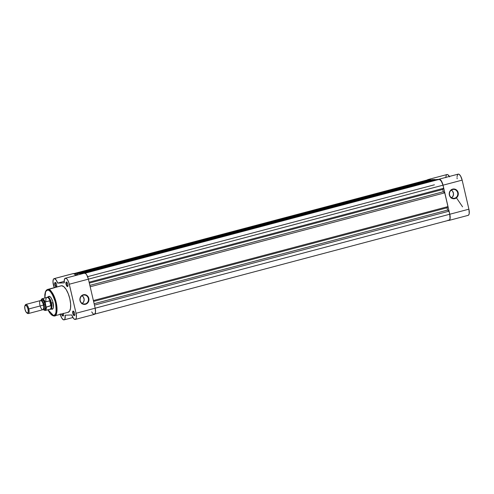 <?xml version="1.0" encoding="UTF-8"?>
<svg xmlns="http://www.w3.org/2000/svg" width="494" height="494" viewBox="0 0 494 494"><rect width="100%" height="100%" fill="white"/><g stroke="black" fill="none" stroke-linecap="round" stroke-linejoin="round"><path stroke-width="0.74" d="M454.641 198.248A4.508 4.174 87.9 0 0 457.672 192.802A4.508 4.174 87.9 0 0 452.609 189.505L452.665 189.116A4.897 4.539 -92.1 0 1 458.179 192.703A4.897 4.539 -92.1 0 1 454.881 198.625L454.641 198.248L452.936 198.316L454.641 198.248A4.508 4.174 -92.1 0 1 453.795 198.378A4.508 4.174 -92.1 0 1 449.491 194.494A4.508 4.174 -92.1 0 1 452.609 189.505A4.508 4.174 -92.1 0 1 453.455 189.375A4.508 4.174 -92.1 0 1 457.759 193.259A4.508 4.174 -92.1 0 1 454.641 198.248L454.881 198.625L453.109 198.712L450.726 197.483L449.367 195.037L449.497 192.197L450.405 190.567L452.665 189.116L455.301 189.27L457.419 190.974L458.179 192.703L458.049 195.544L457.141 197.18L454.881 198.625A4.897 4.539 -92.1 0 1 449.367 195.037A4.897 4.539 -92.1 0 1 452.665 189.116L452.609 189.505A4.508 4.174 87.9 0 0 449.577 194.951A4.508 4.174 87.9 0 0 454.641 198.248M456.456 197.835L462.582 206.844M451.627 197.822A4.508 4.174 87.9 0 0 451.343 190.091L452.702 191.369L453.517 193.839L452.93 196.371L451.139 198.119M468.905 209.178L449.793 214.242A6.298 2.309 75.2 0 1 449.046 220.417A6.298 2.309 75.2 0 1 448.861 220.448L449.651 219.947L450.108 218.589L449.793 214.242L468.905 209.178L469.22 213.525L468.763 214.884L467.972 215.378A6.298 2.309 -104.8 0 0 468.158 215.353A6.298 2.309 -104.8 0 0 468.905 209.178L462.149 180.125L468.905 209.178M457.148 178.772L457.049 177.729M457.036 176.766L457.53 174.654L458.241 174.11L459.142 174.357L460.618 176.105L462.149 180.125L443.038 185.188L449.793 214.242L442.741 184.095L440.525 179.835L439.561 179.198L438.419 179.717M445.823 177.655L446.168 175.376M446.36 175.012L447.163 174.518L447.823 174.709L449.602 176.877M448.021 220.145L448.861 220.448A6.298 2.309 75.2 0 1 448.441 220.373M428.712 179.773L428.051 179.581L427.248 180.075M462.149 180.125A6.298 2.309 -104.8 0 0 458.173 174.129L439.061 179.192A6.298 2.309 75.2 0 1 443.038 185.188L462.149 180.125M438.709 179.378A6.298 2.309 75.2 0 1 439.061 179.192M449.373 176.463A6.298 2.309 -104.8 0 0 446.965 174.543L427.853 179.606A6.298 2.309 75.2 0 1 428.675 179.748M427.347 179.946A6.298 2.309 75.2 0 1 427.853 179.606M427.668 179.902L73.859 273.627L428.088 179.773A6.101 2.242 -104.8 0 0 427.903 179.797L73.273 273.762M428.088 179.773L430.552 179.68L75.922 273.639L74.044 273.713L75.922 273.639L430.552 179.68L430.626 180.014L430.552 179.68L428.088 179.773M77.675 274.392L76.187 274.788L75.922 273.639L76.138 275.349L76.008 274.794L77.675 274.392M77.749 274.732L77.484 273.583L432.114 179.625L435.27 179.507L80.639 273.466L77.484 273.583L432.114 179.625L435.27 179.507L435.35 179.841L435.27 179.507L80.639 273.466L80.794 274.114L80.639 273.466L77.484 273.583L77.749 274.732M82.276 273.725L82.202 273.404L436.832 179.446L439.296 179.353L85.073 273.207L439.296 179.353L441.315 181.032L442.964 185.194A6.101 2.242 -104.8 0 0 439.296 179.353L436.832 179.446L82.202 273.404L83.677 273.355L82.202 273.404L82.276 273.725M84.252 273.219L85.635 273.559L86.709 274.855L88.407 279.153L442.964 185.194L88.401 279.135A6.298 2.309 -104.8 0 0 84.622 273.126L65.511 278.19A6.298 2.309 75.2 0 1 69.296 284.217L88.407 279.153L95.163 308.2L449.719 214.242L449.009 211.185L94.453 305.125L449.009 211.185L449.719 214.242L95.163 308.188L95.515 312.27L94.515 314.345L93.156 313.918L91.699 311.887M89.111 282.191L443.674 188.251L442.964 185.194L443.674 188.251L89.111 282.191M89.321 283.087L442.76 189.443L443.674 188.251L442.76 189.443L443.291 191.734L89.852 285.384L443.291 191.734L444.742 192.839L90.18 286.779L444.742 192.839L447.941 206.597L444.742 192.839L443.291 191.734L442.76 189.443L89.321 283.087M93.385 300.543L447.941 206.597L93.385 300.543M93.588 301.433L447.027 207.789L447.941 206.597L447.027 207.789L93.588 301.433M94.126 303.73L447.564 210.086L447.027 207.789L447.564 210.086L449.009 211.185L447.564 210.086L94.126 303.73M448.811 220.256A6.101 2.242 -104.8 0 0 448.997 220.225A6.101 2.242 -104.8 0 0 449.719 214.242L450.028 218.459L449.583 219.768L448.811 220.256M67.734 286.119A1.97 0.722 -104.8 0 0 67.906 286.051A1.97 0.722 75.2 0 1 67.789 286.112A1.97 0.722 75.2 0 1 67.734 286.119L67.734 286.119A1.97 0.722 75.2 0 1 66.567 284.316A1.97 0.722 75.2 0 1 66.783 282.309A1.97 0.722 75.2 0 1 66.844 282.296L66.4 282.012A2.359 0.865 75.2 0 1 66.709 282.117A2.359 0.865 75.2 0 1 67.771 284.081A2.359 0.865 75.2 0 1 67.82 286.316A2.359 0.865 75.2 0 1 67.468 286.6L67.734 286.119L67.468 286.6L66.888 286.23L66.048 284.334L65.93 282.704L66.4 282.012L67.184 282.661L67.82 284.272L67.937 285.903L67.468 286.6A2.359 0.865 75.2 0 1 66.048 284.334A2.359 0.865 75.2 0 1 66.4 282.012L66.844 282.296A1.97 0.722 75.2 0 1 66.918 282.309A1.97 0.722 -104.8 0 0 66.844 282.296A1.97 0.722 -104.8 0 0 66.548 284.235A1.97 0.722 -104.8 0 0 67.734 286.119M74.489 315.172A1.97 0.722 -104.8 0 0 74.668 315.098A1.97 0.722 75.2 0 1 74.551 315.16A1.97 0.722 75.2 0 1 74.489 315.172L74.489 315.172A1.97 0.722 75.2 0 1 73.328 313.369A1.97 0.722 75.2 0 1 73.544 311.356A1.97 0.722 75.2 0 1 73.6 311.35L73.161 311.059A2.359 0.865 75.2 0 1 73.47 311.171A2.359 0.865 75.2 0 1 74.532 313.134A2.359 0.865 75.2 0 1 74.582 315.363A2.359 0.865 75.2 0 1 74.23 315.647L74.489 315.172L74.23 315.647L73.643 315.277L72.809 313.387L72.692 311.757L73.161 311.059L73.939 311.708L74.575 313.32L74.699 314.95L74.23 315.647A2.359 0.865 75.2 0 1 72.809 313.387A2.359 0.865 75.2 0 1 73.161 311.059L73.6 311.35A1.97 0.722 75.2 0 1 73.68 311.356A1.97 0.722 -104.8 0 0 73.6 311.35A1.97 0.722 -104.8 0 0 73.31 313.289A1.97 0.722 -104.8 0 0 74.489 315.172M63.281 315.586A1.97 0.722 -104.8 0 0 63.46 315.518A1.97 0.722 75.2 0 1 63.343 315.58A1.97 0.722 75.2 0 1 63.281 315.586L63.281 315.586A1.97 0.722 75.2 0 1 62.145 313.888A1.97 0.722 -104.8 0 0 63.281 315.586L63.016 316.067L63.281 315.586M63.331 313.573A2.359 0.865 75.2 0 1 63.368 315.783A2.359 0.865 75.2 0 1 63.016 316.067L62.238 315.419L61.602 313.807M56.52 286.539A1.97 0.722 -104.8 0 0 56.699 286.464A1.97 0.722 75.2 0 1 56.582 286.532A1.97 0.722 75.2 0 1 56.52 286.539L56.52 286.539A1.97 0.722 75.2 0 1 55.359 284.735A1.97 0.722 75.2 0 1 55.575 282.722A1.97 0.722 75.2 0 1 55.631 282.716L55.192 282.426A2.359 0.865 75.2 0 1 55.501 282.537A2.359 0.865 75.2 0 1 56.563 284.501A2.359 0.865 75.2 0 1 56.612 286.73A2.359 0.865 75.2 0 1 56.26 287.014L56.52 286.539L56.26 287.014L55.674 286.65L54.84 284.754L54.723 283.124L55.192 282.426L55.97 283.074L56.606 284.686L56.73 286.322L56.26 287.014A2.359 0.865 75.2 0 1 54.84 284.754A2.359 0.865 75.2 0 1 55.192 282.426L55.631 282.716A1.97 0.722 75.2 0 1 55.711 282.722A1.97 0.722 -104.8 0 0 55.631 282.716A1.97 0.722 -104.8 0 0 55.34 284.655A1.97 0.722 -104.8 0 0 56.52 286.539M52.327 308.812A6.298 2.309 -104.8 0 0 53.161 308.25A6.298 2.309 75.2 0 1 52.518 308.781A6.298 2.309 75.2 0 1 52.327 308.812M49.295 296.61A6.298 2.309 75.2 0 1 49.48 296.579A6.298 2.309 75.2 0 1 50.116 296.752A6.298 2.309 -104.8 0 0 49.48 296.579L49.042 296.289A6.694 2.458 75.2 0 1 49.913 296.598A6.694 2.458 75.2 0 1 52.926 302.161A6.694 2.458 75.2 0 1 53.062 308.484A6.694 2.458 75.2 0 1 52.061 309.287L52.315 308.836L52.061 309.287L50.987 308.83M83.264 295.153A4.508 4.174 87.9 0 0 80.232 300.599A4.508 4.174 87.9 0 0 85.301 303.903L85.536 304.279A4.897 4.539 -92.1 0 1 80.022 300.692A4.897 4.539 -92.1 0 1 83.319 294.764L83.264 295.153A4.508 4.174 -92.1 0 1 84.11 295.023A4.508 4.174 -92.1 0 1 88.414 298.907A4.508 4.174 -92.1 0 1 85.301 303.903A4.508 4.174 -92.1 0 1 84.449 304.032A4.508 4.174 -92.1 0 1 80.145 300.148A4.508 4.174 -92.1 0 1 83.264 295.153L83.319 294.764L85.092 294.683L87.475 295.906L88.834 298.357L88.92 300.266L87.796 302.828L85.536 304.279L83.764 304.366L81.38 303.137L80.022 300.692L79.935 298.777L81.059 296.215L83.319 294.764A4.897 4.539 -92.1 0 1 88.834 298.357A4.897 4.539 -92.1 0 1 85.536 304.279L85.301 303.903L83.591 303.964L85.301 303.903A4.508 4.174 87.9 0 0 88.333 298.456A4.508 4.174 87.9 0 0 83.264 295.153M44.855 297.987L45.621 291.596L47.578 290.021A0.55 0.513 -92.1 0 1 47.955 289.354L47.541 289.416A13.696 5.026 75.2 0 1 47.955 289.354L61.614 285.736A13.696 5.026 -104.8 0 0 61.2 285.798L46.479 290.009L45.38 291.793L44.8 294.708L44.812 297.999M61.126 285.816L47.955 289.354A13.696 5.026 75.2 0 1 56.05 301.914A13.696 5.026 75.2 0 1 54.556 315.901A13.696 5.026 75.2 0 1 54.142 315.956A0.55 0.513 -92.1 0 1 53.525 315.555L47.98 309.781L50.283 313.505L52.506 315.345L54.426 315.277L55.76 313.301L56.297 309.726L55.964 305.101L54.803 300.117L53 295.542L50.252 291.441L48.597 290.231L47.115 290.102L45.923 291.065L45.343 292.275L44.861 298.073M57.656 283.105L64.177 281.376L57.656 283.105L56.044 279.832L54.303 278.604A6.298 2.309 75.2 0 1 57.656 283.105L64.294 282.858L57.656 283.105M73.013 273.657L53.902 278.721L53.29 279.524L52.975 281.932L54.291 287.625A6.298 2.309 75.2 0 1 54.112 278.635A6.298 2.309 75.2 0 1 54.303 278.604L73.415 273.54L74.705 274.232L75.631 275.485A6.298 2.309 -104.8 0 0 73.415 273.54A6.298 2.309 -104.8 0 0 73.223 273.571L54.112 278.635M60.12 313.838L61.824 318.161L63.596 319.846L64.214 319.822L64.905 319.007L65.128 315.215L71.766 314.968L73.544 318.463L74.989 319.464L76.057 318.716L76.403 317.333L76.051 313.264L68.969 283.025L67.598 279.919L66.523 278.622L65.511 278.19L64.362 279.524L64.294 282.858A6.298 2.309 75.2 0 1 65.319 278.215A6.298 2.309 75.2 0 1 65.511 278.19L84.622 273.126A6.298 2.309 -104.8 0 0 84.431 273.151L65.319 278.215M63.251 313.289L63.516 315.018L63.016 316.067A2.359 0.865 75.2 0 1 61.651 314.017M54.142 315.956C56.748 316.623 57.421 312.128 56.18 302.464C52.944 292.88 50.203 288.508 47.955 289.354A0.55 0.513 87.9 0 0 47.578 290.021C49.74 289.212 52.376 293.405 55.476 302.606C56.674 311.875 56.02 316.197 53.525 315.555A0.55 0.513 87.9 0 0 54.142 315.956L68.215 312.276A13.696 5.026 -104.8 0 0 69.71 298.296A13.696 5.026 -104.8 0 0 61.614 285.736L63.812 286.674L66.147 289.496L68.265 293.769L69.839 298.845L70.636 303.952L70.525 308.305L69.531 311.251L67.802 312.338M75.304 319.439L94.416 314.375A6.298 2.309 -104.8 0 0 95.163 308.2L88.407 279.153L69.296 284.217L76.051 313.264L95.163 308.2L76.051 313.264A6.298 2.309 75.2 0 1 75.304 319.439A6.298 2.309 75.2 0 1 71.766 314.968L65.128 315.215A6.298 2.309 75.2 0 1 64.097 319.859A6.298 2.309 75.2 0 1 60.256 314.388M47.899 297.437L48.579 296.431L50.116 296.752L51.259 298.129L52.716 301.426L53.395 307.317L52.907 308.756L52.061 309.287M82.288 303.47A4.508 4.174 87.9 0 0 81.998 295.739L83.356 297.024L84.178 299.488L83.585 302.019L81.794 303.767M49.042 296.289L49.48 296.579M40.131 305.953A4.724 1.735 -104.8 0 0 42.916 309.701A4.724 1.735 -104.8 0 0 43.472 305.07L44.108 304.841A4.057 1.488 -104.8 0 0 41.576 300.976A4.057 1.488 75.2 0 1 44.108 304.841L43.472 305.07A4.724 1.735 -104.8 0 0 43.213 304.113A4.724 1.735 -104.8 0 0 40.459 300.58A4.724 1.735 -104.8 0 0 39.934 305.199M43.497 308.886L43.626 308.818A4.057 1.488 -104.8 0 0 44.108 304.841A4.057 1.488 75.2 0 1 44.052 308.454M26.874 312.943A4.082 1.501 75.2 0 1 24.953 309.219L24.749 306.404L25.565 305.199L26.917 306.323L28.016 309.108A4.082 1.501 75.2 0 1 26.874 312.943L27.51 313.381A4.724 1.735 -104.8 0 0 28.831 308.948L43.472 305.07A4.724 1.735 -104.8 0 0 40.496 300.568L25.849 304.446A4.724 1.735 75.2 0 1 28.831 308.948A4.724 1.735 -104.8 0 0 25.287 304.996L24.953 305.687A4.082 1.501 75.2 0 1 28.016 309.108L28.831 308.948L28.016 309.108L28.22 311.93L27.411 313.134L26.059 312.01L24.953 309.219A4.082 1.501 75.2 0 1 24.953 305.687M25.138 305.409A4.724 1.735 75.2 0 1 25.849 304.446M43.379 308.515L44.176 309.176L45.139 308.874L45.541 307.157L45.244 304.6L44.108 304.841L45.244 304.6A4.724 1.735 75.2 0 1 43.651 308.812M49.74 296.486L47.523 297.073A6.298 2.309 75.2 0 1 51.493 303.075L53.049 302.661L51.493 303.075L51.08 305.737L46.343 307.077L45.991 306.539L45.819 309.281L45.115 310.281L44.448 310.306L43.299 309.38M45.04 302.242L45.084 302.637A5.866 2.155 75.2 0 0 40.996 300.618L41.829 299.049L42.873 299.21L43.645 299.951L45.084 302.637L45.991 306.539L45.158 301.988L49.69 300.79L50.87 305.872L49.69 300.79L51.08 305.737L49.937 300.815L51.493 303.075A6.298 2.309 -104.8 0 0 47.282 297.184L46.72 297.53A6.101 2.242 75.2 0 1 50.11 301A6.101 2.242 -104.8 0 0 46.955 297.431L42.126 298.709A6.101 2.242 75.2 0 1 45.158 301.988L49.937 300.815L51.493 303.075L51.16 305.496A6.101 2.242 75.2 0 1 49.826 309.25L50.487 309.281A6.298 2.309 -104.8 0 0 51.493 303.075A6.298 2.309 75.2 0 1 50.746 309.25L52.969 308.664M41.564 301.019A4.724 1.735 75.2 0 1 43.318 300.537A4.724 1.735 75.2 0 1 45.244 304.6L43.571 300.815L42.404 300.08L41.601 300.889M45.775 300.969L45.88 301.161A6.101 2.242 75.2 0 1 46.72 297.53M45.25 310.504L50.079 309.225A6.101 2.242 -104.8 0 0 51.16 305.496L46.343 307.077A6.101 2.242 75.2 0 1 45.25 310.504L43.299 309.435M28.269 313.579L42.916 309.701A4.724 1.735 -104.8 0 0 43.472 305.07L28.831 308.948A4.724 1.735 75.2 0 1 28.269 313.579A4.724 1.735 75.2 0 1 27.176 313.097M45.158 301.988A6.101 2.242 -104.8 0 0 42.144 298.703M45.232 310.51A6.101 2.242 -104.8 0 0 46.343 307.077L45.991 306.539A5.866 2.155 75.2 0 1 43.324 309.405M45.053 302.464L45.096 302.038L45.053 302.464M468.158 215.353L449.046 220.417M434.417 184.793L87.623 276.677M448.997 220.225L94.366 314.19M68.024 285.884L67.82 286.316M67.098 282.389L66.709 282.117M74.785 314.937L74.582 315.363M73.859 311.436L73.47 311.171M63.578 315.351L63.368 315.783M56.816 286.304L56.612 286.73M55.89 282.809L55.501 282.537M53.272 308.052L53.062 308.484M50.308 296.869L49.913 296.598M47.937 309.794L49.548 312.646L51.487 314.888L53.235 315.876L54.556 315.901M64.103 319.859L72.902 317.525M42.126 298.709L41.354 299.358L40.959 300.605"/></g></svg>
